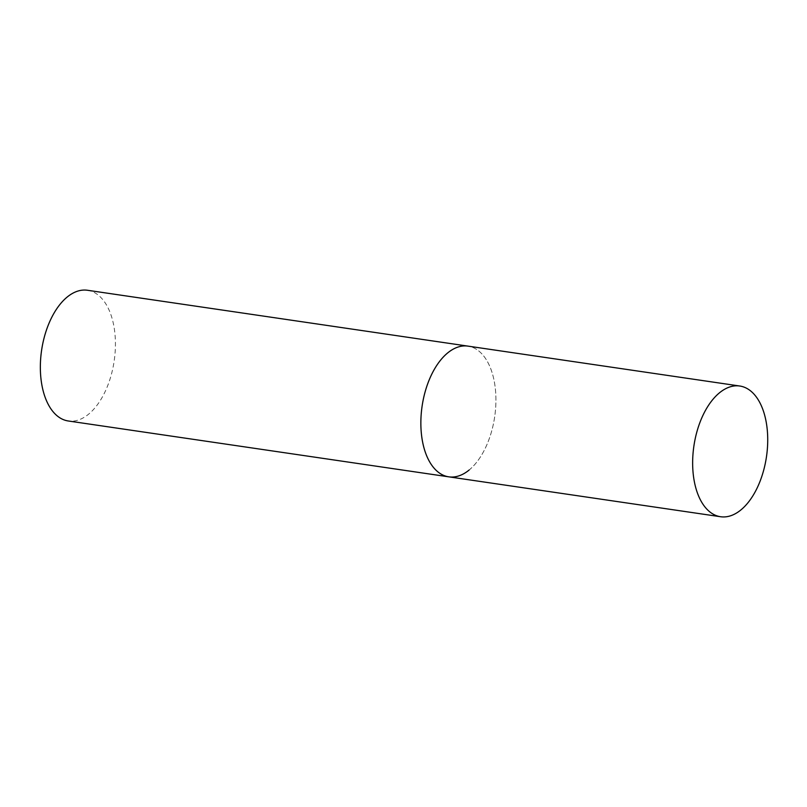 <?xml version="1.0" encoding="UTF-8"?>
<svg xmlns="http://www.w3.org/2000/svg" width="807" height="807" viewBox="0 0 807 807"><rect width="100%" height="100%" fill="white"/><g stroke="black" fill="none" stroke-linecap="round" stroke-linejoin="round"><path stroke-width="0.61" stroke-dasharray="4.04 3.03" d="M448.793 476.836A66.063 36.678 98.4 0 0 485.35 448.097A66.063 36.678 98.4 0 0 494.358 381.933A66.063 36.678 98.4 0 0 467.989 346.122A66.063 36.678 -81.6 0 1 495.922 398.9A66.063 36.678 -81.6 0 1 469.139 470.027M87.479 290.268A66.063 36.678 -81.6 0 1 115.421 343.046A66.063 36.678 -81.6 0 1 88.629 414.162A66.063 36.678 -81.6 0 1 68.292 420.982"/><path stroke-width="1.21" d="M422.424 441.026A66.063 36.678 98.4 0 0 448.793 476.836A66.063 36.678 -81.6 0 1 420.861 424.058A66.063 36.678 -81.6 0 1 447.643 352.941A66.063 36.678 -81.6 0 1 467.989 346.122A66.063 36.678 98.4 0 0 431.432 374.872A66.063 36.678 98.4 0 0 422.424 441.026M694.212 480.922A66.063 36.678 98.4 0 0 720.59 516.732A66.063 36.678 98.4 0 0 757.148 487.993A66.063 36.678 98.4 0 0 766.156 421.829A66.063 36.678 98.4 0 0 739.777 386.018A66.063 36.678 98.4 0 0 703.22 414.768A66.063 36.678 98.4 0 0 694.212 480.922M469.139 470.027A66.063 36.678 -81.6 0 1 448.793 476.836L68.292 420.982A66.063 36.678 -81.6 0 1 40.35 368.204A66.063 36.678 -81.6 0 1 67.142 297.077A66.063 36.678 -81.6 0 1 87.479 290.268L739.777 386.018M448.793 476.836L720.59 516.732"/></g></svg>
